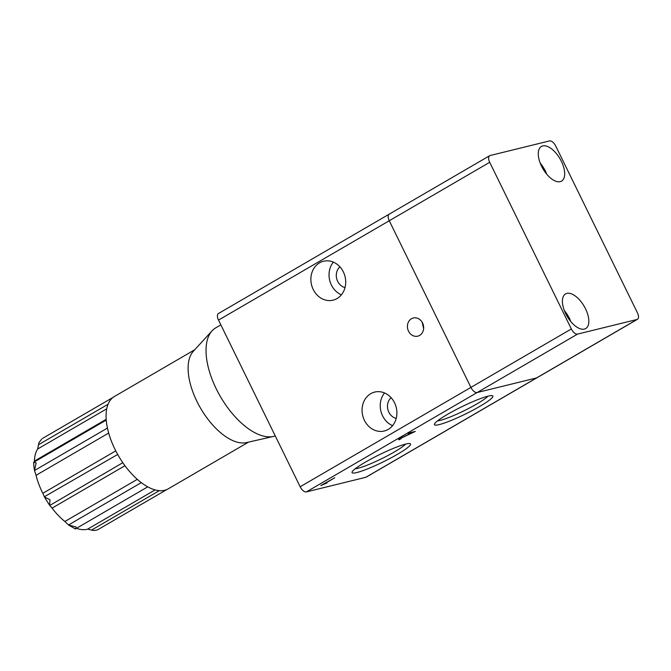 <?xml version="1.0" encoding="UTF-8"?>
<svg xmlns="http://www.w3.org/2000/svg" width="671" height="671" viewBox="0 0 671 671"><rect width="100%" height="100%" fill="white"/><g stroke="black" fill="none" stroke-linecap="round" stroke-linejoin="round"><path stroke-width="1.01" d="M561.384 161.35A20.038 9.889 59.8 0 0 541.396 146.463A20.038 9.889 59.8 0 0 541.572 166.223A20.038 9.889 59.8 0 0 561.56 181.111A20.038 9.889 59.8 0 0 561.384 161.35M585.523 308.803A20.038 9.889 59.8 0 0 565.536 293.915A20.038 9.889 59.8 0 0 565.712 313.676A20.038 9.889 59.8 0 0 585.699 328.564A20.038 9.889 59.8 0 0 585.523 308.803M637.45 319.312L537.01 377.756A6.676 3.296 -120.2 0 1 536.565 377.932A6.676 3.296 59.8 0 0 537.01 377.756L366.265 477.106A6.676 3.296 -120.2 0 1 365.829 477.291L637.005 319.488A6.676 3.296 59.8 0 0 637.45 319.312A6.676 3.296 59.8 0 0 637.391 312.72L555.747 146.06A6.676 3.296 59.8 0 0 549.532 140.927L490.09 155.538A6.676 3.296 59.8 0 0 489.645 155.714A6.676 3.296 59.8 0 0 489.704 162.298L389.264 220.742L470.908 387.402L389.264 220.742A6.676 3.296 -120.2 0 1 389.205 214.158A6.676 3.296 59.8 0 0 389.264 220.742L218.52 320.101L300.163 486.76L470.908 387.402A6.676 3.296 59.8 0 0 477.131 392.543L536.565 377.932L477.131 392.543A6.676 3.296 -120.2 0 1 470.908 387.402L571.348 328.958L489.704 162.298M571.348 328.958A6.676 3.296 59.8 0 0 577.563 334.099L637.005 319.488M115.756 450.87L42.827 493.302A48.094 23.737 -120.2 0 1 36.066 475.303L34.506 470.522L36.142 462.973C34.355 462.218 33.5 462.109 33.584 462.629M106.253 420.08L33.634 462.336L33.869 466.32L34.506 470.522L107.444 428.081M106.194 419.325L34.397 461.094A48.094 23.737 -120.2 0 1 37.643 449.016L39.002 442.575L41.77 439.027M137.295 479.354L64.886 521.493A48.094 23.737 -120.2 0 1 52.07 508.123L49.612 505.28L49.948 499.702L44.479 497.052L42.827 493.302M220.868 324.89L215.701 327.893A61.791 30.497 59.8 0 0 212.053 330.845A61.791 30.497 59.8 0 0 206.458 357.475A61.791 30.497 59.8 0 0 232.594 413.915A61.791 30.497 59.8 0 0 273.491 436.418A61.791 30.497 59.8 0 0 275.253 435.907M212.053 330.845L193.323 351.294A53.445 26.37 59.8 0 0 188.476 374.326A53.445 26.37 59.8 0 0 211.08 423.141A53.445 26.37 59.8 0 0 246.45 442.6L273.491 436.418M194.733 349.75L114.439 396.477A53.445 26.37 59.8 0 0 113.072 397.391A53.445 26.37 59.8 0 0 106.446 422.059A53.445 26.37 59.8 0 0 120.252 458.796A53.445 26.37 59.8 0 0 146.404 486.081A53.445 26.37 59.8 0 0 168.203 488.857L248.488 442.139M74.842 528.74C75.429 529.302 75.848 528.723 76.091 526.995L68.501 524.99L75.387 528.949L147.746 486.844M155.102 489.897L87.649 529.142L91.575 530.073C94.351 530.811 96.918 530.409 99.266 528.849L166.802 489.562M87.649 529.142A48.094 23.737 -120.2 0 1 76.494 528.303M64.886 521.493L68.501 524.99L141.287 482.634M117.685 454.452L44.303 496.792L49.721 505.481L122.81 462.696M355.185 468.794A29.39 3.674 153.9 0 0 394.447 451.893A29.39 3.674 153.9 0 0 405.603 444.093M365.2 462.252A32.569 4.068 153.9 0 0 352.065 472.048A32.569 4.068 153.9 0 0 366.559 469.281A32.569 4.068 153.9 0 0 397.4 454.334A32.569 4.068 153.9 0 0 410.09 443.623A32.569 4.068 153.9 0 0 365.2 462.252M437.542 420.868A29.39 3.674 153.9 0 0 476.804 403.967A29.39 3.674 153.9 0 0 487.968 396.167M447.565 414.326A32.569 4.068 153.9 0 0 434.422 424.122A32.569 4.068 153.9 0 0 448.924 421.354A32.569 4.068 153.9 0 0 479.757 406.408A32.569 4.068 153.9 0 0 492.447 395.697A32.569 4.068 153.9 0 0 447.565 414.326M339.92 266.848A11.692 10.065 -103.8 0 0 337.664 281.35A11.692 10.065 -103.8 0 0 345.02 287.582M313.223 289.469A20.038 17.253 -103.8 0 0 333.076 300.163A20.038 17.253 -103.8 0 0 343.359 271.94A20.038 17.253 -103.8 0 0 323.506 261.245A20.038 17.253 -103.8 0 0 313.223 289.469M333.353 262.118A20.038 17.253 -103.8 0 0 331.39 285.007A20.038 17.253 -103.8 0 0 341.388 294.821M391.109 397.693A11.692 10.065 -103.8 0 0 388.853 412.195A11.692 10.065 -103.8 0 0 396.209 418.419M364.412 420.306A20.038 17.253 -103.8 0 0 384.265 431A20.038 17.253 -103.8 0 0 394.548 402.776A20.038 17.253 -103.8 0 0 374.695 392.082A20.038 17.253 -103.8 0 0 364.412 420.306M384.542 392.954A20.038 17.253 -103.8 0 0 382.579 415.844A20.038 17.253 -103.8 0 0 392.585 425.666M408.513 331.164A9.352 8.052 -103.8 0 0 417.773 336.154A9.352 8.052 -103.8 0 0 422.571 322.986A9.352 8.052 -103.8 0 0 413.311 317.995A9.352 8.052 -103.8 0 0 408.513 331.164M422.143 322.189L423.627 328.622M320.788 485.544L334.77 477.769L324.722 483.615L327.054 482.919L320.788 485.544M577.563 334.099L306.387 491.902L365.829 477.291M399.279 438.985L399.58 439.622C398.079 439.966 398.389 439.497 400.537 438.188L412.262 432.72L408.111 433.743L409.763 432.778L415.307 431.419L401.635 437.911C400.402 438.675 400.218 438.951 401.099 438.75L398.641 439.673M400.327 438.314L401.099 438.75M389.65 213.982A6.676 3.296 59.8 0 0 389.205 214.158L218.461 313.516A6.676 3.296 -120.2 0 0 218.52 320.101M306.387 491.902A6.676 3.296 -120.2 0 1 300.163 486.76M412.019 432.225L412.262 432.72M546.429 173.831A17.371 8.572 59.8 0 0 545.003 170.442A17.371 8.572 59.8 0 0 540.256 163.212M108.081 404.252L38.364 444.814M159.312 490.66L91.575 530.073M124.957 465.708L52.07 508.123M108.677 433.055L36.066 475.303M106.739 408.807L37.643 449.016M570.568 321.283A17.371 8.572 59.8 0 0 569.134 317.895A17.371 8.572 59.8 0 0 564.386 310.665M489.645 155.714L389.205 214.158M546.706 174.158L545.146 170.442L540.105 162.81M113.139 397.341L42.634 438.364M570.836 321.61L569.285 317.895L564.236 310.27"/></g></svg>
